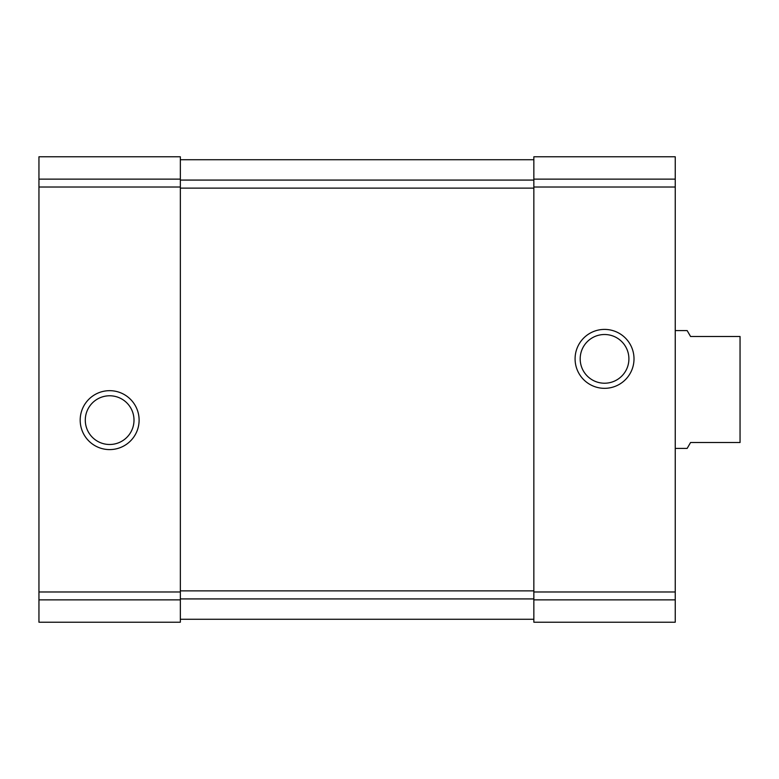 <?xml version="1.0" encoding="UTF-8"?>
<svg xmlns="http://www.w3.org/2000/svg" width="779" height="779" viewBox="0 0 779 779"><rect width="100%" height="100%" fill="white"/><g stroke="black" fill="none" stroke-linecap="round" stroke-linejoin="round"><path stroke-width="1.17" d="M38.95 599.869L38.95 156.783L180.348 156.783L38.95 156.783L180.348 156.783L180.348 622.217L38.95 622.217L38.95 599.869L180.348 599.869M80.188 420.134A29.456 29.456 0 0 0 124.377 445.646A29.456 29.456 0 0 0 124.377 394.622A29.456 29.456 0 0 0 80.188 420.134M533.849 599.869L533.849 156.783L675.247 156.783L533.849 156.783L675.247 156.783L675.247 622.217L533.849 622.217L533.849 599.869L675.247 599.869M575.087 358.866A29.456 29.456 0 0 0 619.276 384.378A29.456 29.456 0 0 0 619.276 333.354A29.456 29.456 0 0 0 575.087 358.866M180.348 619.276L533.849 619.276M180.348 159.724L533.849 159.724M580.189 358.866A24.353 24.353 0 0 0 616.725 379.957A24.353 24.353 0 0 0 616.725 337.774A24.353 24.353 0 0 0 580.189 358.866M85.291 420.134A24.353 24.353 0 0 0 121.826 441.226A24.353 24.353 0 0 0 121.826 399.043A24.353 24.353 0 0 0 85.291 420.134M675.247 448.412L687.156 448.412L690.564 442.521L740.05 442.521L740.05 336.479L690.564 336.479L687.156 330.588L675.247 330.588M38.95 179.131L180.348 179.131M38.95 187.028L180.348 187.028M38.95 591.972L180.348 591.972M533.849 179.131L675.247 179.131M533.849 187.028L675.247 187.028M533.849 591.972L675.247 591.972M180.348 598.924L533.849 598.924M180.348 590.881L533.849 590.881M180.348 188.119L533.849 188.119M180.348 180.076L533.849 180.076"/></g></svg>
